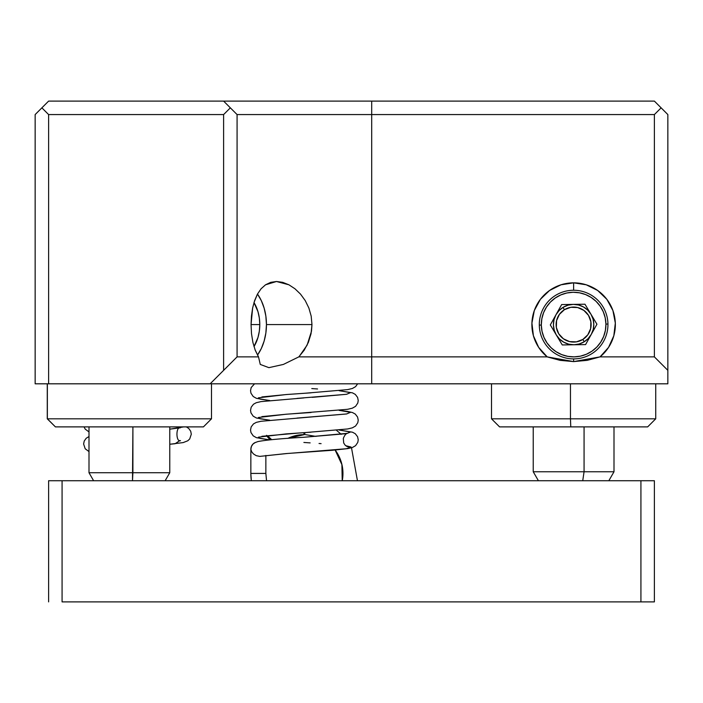 <?xml version="1.0" encoding="UTF-8"?>
<svg xmlns="http://www.w3.org/2000/svg" width="703" height="703" viewBox="0 0 703 703"><rect width="100%" height="100%" fill="white"/><g stroke="black" fill="none" stroke-linecap="round" stroke-linejoin="round"><path stroke-width="1.05" d="M169.766 444.252L175.109 443.734L179.95 440.491L175.109 443.734L169.766 444.252L183.175 442.591L187.789 440.772L189.696 438.971L191.304 434.217L190.706 431.238L188.738 428.443L186.357 426.888M183.703 426.888L169.766 429.181L183.703 426.888M252.948 342.607L255.224 350.208L258.511 356.887L237.078 356.887L237.078 114.571L654.388 114.571L654.388 356.887L600.028 356.887L608.561 347.387L613.824 335.762L615.327 323.09L612.919 310.55L606.847 299.329L597.664 290.471L586.232 284.794L573.622 282.843L573.622 290.251A34.324 34.324 0 0 0 539.298 325.102L541.31 325.067A32.312 32.312 0 0 1 573.121 292.272A32.312 32.312 0 0 1 605.924 324.083L607.946 324.057A34.324 34.324 0 0 0 573.622 290.251A34.324 34.324 0 0 0 539.298 325.102A34.324 34.324 0 0 0 573.622 358.908A34.324 34.324 0 0 0 607.946 324.057A34.324 34.324 0 0 0 573.622 290.251L573.622 282.843A41.732 41.732 0 0 1 600.028 356.887L587.242 360.34L573.622 361.597L573.622 358.908L573.622 361.597L547.206 356.887L298.81 356.887L283.371 364.435L268.88 367.651L260.277 364.435L258.511 356.887L255.004 349.619M593.807 324.268A20.194 20.194 0 0 1 591.258 334.408A20.194 20.194 0 0 0 590.951 314.215A20.194 20.194 0 0 1 593.807 324.268L593.2 329.505L591.258 334.408A20.194 20.194 0 0 1 573.929 344.769A20.194 20.194 0 0 0 593.807 324.268L593.042 319.057L590.951 314.215A20.194 20.194 0 0 0 562.989 307.404L564.404 309.698A17.496 17.496 0 0 1 588.499 315.366A17.496 17.496 0 0 1 582.831 339.452L584.246 341.746A20.194 20.194 0 0 0 591.258 334.408L588.112 338.635L583.982 341.904L579.14 343.995L573.929 344.769A20.194 20.194 0 0 1 553.428 324.883A20.194 20.194 0 0 0 556.284 334.936L554.192 330.102L553.428 324.883A20.194 20.194 0 0 1 573.314 304.39L578.543 304.997L583.446 306.939L587.673 310.085L590.951 314.215M257.474 355.112A43.076 30.457 90 0 0 266.455 324.575L311.974 324.575L311.042 333.714L308.38 342.352L304.188 350.208L298.81 356.887L371.694 356.887L371.694 114.571L371.694 383.812L340.182 383.812M251.507 333.688L251.05 324.575L259.794 324.575A33.656 23.797 -90 0 1 253.994 346.588L257.975 337.458L259.337 331.139L259.794 324.575L251.05 324.575L251.507 333.688L252.895 342.387L251.507 333.688M223.616 101.109L48.612 101.109L41.881 107.84L48.612 101.109L223.616 101.109L237.078 114.571L230.347 107.84L223.616 114.571L223.616 370.349L210.153 383.812L35.15 383.812L35.15 114.571L41.881 107.84L48.612 114.571L223.616 114.571L230.347 107.84L223.616 101.109L654.388 101.109L371.694 101.109L371.694 114.571L237.078 114.571L237.078 356.887L223.616 370.349L223.616 114.571L48.612 114.571L48.612 383.812L210.153 383.812L237.078 356.887L258.511 356.887L260.277 364.435L268.88 367.651L283.371 364.435L298.81 356.887M253.994 302.562A33.656 23.797 -90 0 1 259.794 324.575L259.337 318.011L257.975 311.701L253.994 302.562M251.446 316.13L251.05 324.575L252.632 308.011L251.446 316.13M253.985 302.58L257.439 294.118L261.068 288.792L265.523 284.803L276.499 281.499L288.924 284.803L282.685 282.342L276.499 281.499L270.725 282.334L265.523 284.803L261.068 288.792L257.439 294.118L254.618 300.62L252.632 308.011M300.515 294.118L294.979 288.784L300.515 294.118L305.234 300.594L300.515 294.118M311.183 316.122L308.881 308.037L311.183 316.122L311.974 324.575L311.183 316.122M299.188 356.491L307.114 345.138L311.491 331.192L311.974 324.575L266.455 324.575A43.076 30.457 90 0 0 257.474 294.039M342.8 101.109L371.694 101.109L371.694 114.571L654.388 114.571L661.119 107.84L654.388 114.571L654.388 356.887L667.85 370.349L667.85 114.571L654.388 101.109L667.85 114.571L667.85 383.812L371.694 383.812L667.85 383.812L667.85 370.349L654.388 356.887L600.028 356.887L573.622 361.597L560.054 360.349L547.206 356.887L371.694 356.887L371.694 383.812L211.498 383.812L211.498 418.812L47.356 418.812L55.423 426.888L203.422 426.888L211.498 418.812L47.356 418.812L47.356 383.812L47.268 418.812L55.423 426.888L132.902 426.888L132.498 480.729L132.902 472.732L169.766 472.732L132.902 472.732L132.902 426.888L203.334 426.888M573.622 282.843L561.003 284.794L549.57 290.471L540.387 299.329L534.315 310.55L531.916 323.09L533.41 335.762L538.674 347.387L547.206 356.887A41.732 41.732 0 0 1 573.622 282.843M305.234 300.594L308.881 308.037M288.924 284.803L294.979 288.784M257.535 355.033L261.323 348.512L264.135 341.06L265.866 332.985L266.455 324.575L265.866 316.174L264.135 308.09L261.323 300.647L257.535 294.118M35.15 383.812L35.15 114.571L41.881 107.84L48.612 114.571L48.612 383.812L35.15 383.812M584.65 341.491L584.246 341.746L582.831 339.452A17.496 17.496 0 0 1 558.736 333.793A17.496 17.496 0 0 1 564.404 309.698L562.989 307.404A20.194 20.194 0 0 0 553.428 324.883L554.034 319.645L555.976 314.751L559.122 310.515L563.252 307.246L568.094 305.155L573.314 304.39M564.404 309.698L559.412 314.355L556.583 320.568L556.345 327.396L558.736 333.793L563.393 338.784L569.615 341.614L576.434 341.851L582.831 339.452L587.822 334.795L590.652 328.582L590.889 321.763L588.499 315.366L583.841 310.375L577.629 307.545L570.801 307.308L564.404 309.698M541.31 325.067L542.031 331.359L543.964 337.396L547.031 342.932L551.126 347.765L556.082 351.711L561.715 354.611L567.796 356.359L574.114 356.878L580.406 356.166L586.434 354.233L591.979 351.166L596.812 347.071L600.749 342.115L603.649 336.482L605.397 330.392L605.924 324.083L605.204 317.791L603.271 311.763L600.204 306.218L596.109 301.385L591.153 297.439L585.529 294.539L579.439 292.8L573.121 292.272L566.829 292.993L560.801 294.917L555.265 297.993L550.423 302.079L546.486 307.035L543.586 312.668L541.837 318.758L541.31 325.067L539.298 325.102A34.324 34.324 0 0 0 573.622 358.908A34.324 34.324 0 0 0 607.946 324.057L605.924 324.083A32.312 32.312 0 0 1 574.114 356.878A32.312 32.312 0 0 1 541.31 325.067M585.581 344.593L562.268 344.945L550.308 324.935L561.653 304.566L584.966 304.206L596.935 324.224L585.581 344.593L562.268 344.945L550.308 324.935L561.653 304.566L584.966 304.206L596.935 324.224L585.581 344.593M573.929 344.769L568.692 344.162L563.788 342.212L559.562 339.074L556.284 334.936M600.749 342.115L596.812 347.071M556.082 351.711L551.126 347.765M546.486 307.035L550.423 302.079M591.153 297.439L596.109 301.385M562.585 307.668L563.094 307.343M569.571 304.794L571.302 304.513M577.769 304.812L578.244 304.917M585.414 308.186L586.17 308.758M593.376 328.732L593.244 329.32M590.467 335.709L589.439 337.124M577.664 344.365L575.933 344.637M569.465 344.338L568.876 344.206M562.488 341.43L561.073 340.401M556.706 335.612L556.389 335.103M553.832 328.617L553.692 327.826M553.859 320.419L553.99 319.83M556.767 313.45L557.795 312.027M584.07 426.888L584.07 471.766L614 471.766L584.07 471.766L582.734 480.729L584.07 471.766L533.234 471.766L584.07 471.766L584.07 426.888M602.102 383.812L570.458 383.812L570.458 418.812L491.502 418.812L570.458 418.812L570.458 383.812L491.502 383.812L491.502 418.812L499.578 426.888L570.774 426.888L570.458 418.812L655.732 418.812L570.458 418.812L570.774 426.888L647.604 426.888M570.458 383.812L554.509 383.812M499.631 426.888L647.656 426.888L655.732 418.812L655.732 383.812M89 426.888L89 472.732L132.902 472.732L89 472.732L93.613 480.729M211.41 383.812L210.592 383.812M47.268 383.812L47.268 418.812L55.423 426.888M251.358 480.729A53.85 53.525 -90 0 1 250.857 473.418L265.857 473.418L250.857 473.418L250.857 449.34L250.857 473.418A53.85 53.525 90 0 0 251.358 480.729M267.061 435.605A7.522 0.58 44.8 0 1 271.63 439.647L266.534 435.342L270.154 439.797A7.522 0.58 44.8 0 1 266.578 435.667M303.837 432.688A7.522 0.826 -90 0 0 304.381 434.612A38.806 38.568 90 0 0 287.799 438.382A38.806 38.568 -90 0 1 304.381 434.612A7.522 0.826 -90 0 0 304.944 432.609M348.328 446.616L345.683 445.676L351.034 447.02L348.82 447.178M342.264 480.729A38.806 38.568 90 0 0 335.173 450.052A38.806 38.568 -90 0 1 342.264 480.729M347.212 446.651L345.155 445.184L347.194 446.642L351.034 447.02L346.535 446.071L349.936 446.853M254.635 442.793L257.931 441.563C266.121 439.981 281.437 438.549 303.881 437.275L346.588 433.637L350.489 432.002L339.11 430.025L350.489 432.002L346.588 433.637L303.881 437.275L347.317 433.338C345.885 433.646 344.549 435.35 343.31 438.461L343.697 442.978M253.44 453.918L256.235 455.667L259.759 456.396L256.235 455.667L253.44 453.918L251.656 451.721L250.857 449.34L251.692 451.792M312.088 397.344L346.588 394.286L350.489 392.652L339.11 390.675L350.489 392.652L346.588 394.286L296.982 398.408M346.728 413.944L303.881 417.6L346.588 413.962L350.489 412.327L339.11 410.35L350.489 412.327L346.588 413.962L296.982 418.083M254.662 442.776A7.522 7.461 58.3 0 0 250.857 449.34L251.41 446.467L253.01 444.032L255.426 442.407M259.759 456.396L286.209 453.567L332.203 450.289L346.175 448.786L350.674 447.249L346.175 448.786L332.203 450.289L286.209 453.567L259.759 456.396L287.184 453.505M321.095 443.637L319.039 443.496L321.095 443.637M310.164 442.89L303.881 442.451L310.164 442.89M269.653 439.841L260.084 438.461L258.396 437.169L286.209 433.892L311.06 432.178L286.209 433.892L258.396 437.169L260.084 438.461L269.653 439.841M269.653 420.166L260.084 418.786L258.396 417.494L286.209 414.216L311.06 412.503L286.209 414.216L258.396 417.494L260.084 418.786L269.653 420.166M269.653 400.49L260.084 399.111L258.396 397.819L286.209 394.541L311.06 392.828L286.209 394.541L258.396 397.819L260.084 399.111L269.653 400.49M343.714 443.013L345.155 445.184M250.857 449.34L250.857 473.418M48.612 601.891L48.612 480.729L62.075 480.729L62.075 601.891L640.925 601.891L640.925 480.729L654.388 480.729L654.388 601.891L640.925 601.891L654.388 601.891L654.388 480.729L640.925 480.729L640.925 601.891L62.075 601.891L62.075 480.729L640.925 480.729L48.612 480.729L48.612 601.891M89 451.598L85.204 448.778L83.613 444.006L84.228 441.036L86.205 438.25L89 436.537M89 431.923L85.221 429.129L84.026 426.888M169.766 429.164L180.363 427.784C175.697 426.29 175.899 442.389 180.46 440.719M614 426.888L614 471.766L608.824 480.729M533.234 426.888L533.234 471.766L538.41 480.729M169.766 426.888L169.766 472.732L165.143 480.729M251.314 480.729L250.813 473.418M305.445 434.63L315.981 436.414M335.146 450.052L341.904 464.621L342.22 480.729M336.447 430.271L341.245 434.34M357.458 480.729L351.5 447.793M287.817 438.382L304.381 434.612M265.857 455.43L265.857 473.418L266.551 480.729M357.625 383.812L355.577 386.65L352.352 388.495L347.581 389.62L304.891 393.258M254.565 383.812L251.182 387.538L250.54 390.648L250.971 393.197L253.194 396.492L256.419 398.329L269.548 400.508M311.789 388.574L317.554 388.97M339.215 390.666L352.493 392.863L355.296 394.392L357.581 397.38L358.231 400.482L357.792 403.03L355.577 406.325L352.352 408.171L347.581 409.295L289.785 413.979M303.881 397.924L260.98 401.606L256.279 402.705L253.475 404.234L251.182 407.213L250.54 410.324L250.971 412.872L253.194 416.167L256.419 418.004L269.548 420.183M339.215 410.341L347.792 411.44L352.493 412.538L355.296 414.067L357.581 417.055L358.231 420.157L357.792 422.705L355.577 426L352.352 427.846L347.581 428.971L304.891 432.609M303.881 417.6L260.98 421.282L256.279 422.38L253.475 423.909L251.182 426.888L250.54 429.999L250.971 432.547L253.194 435.834L256.419 437.679L269.548 439.858M339.215 430.016L352.493 432.213L355.296 433.742L357.581 436.73L358.231 439.832L357.792 442.38L355.577 445.676L352.352 447.521L347.581 448.637L289.733 453.33M298.397 393.715L289.785 394.304M286.877 394.497L261.894 396.94M346.728 394.269L313.775 397.221M286.877 414.172L261.894 416.615M298.397 433.066L261.894 436.291"/></g></svg>
